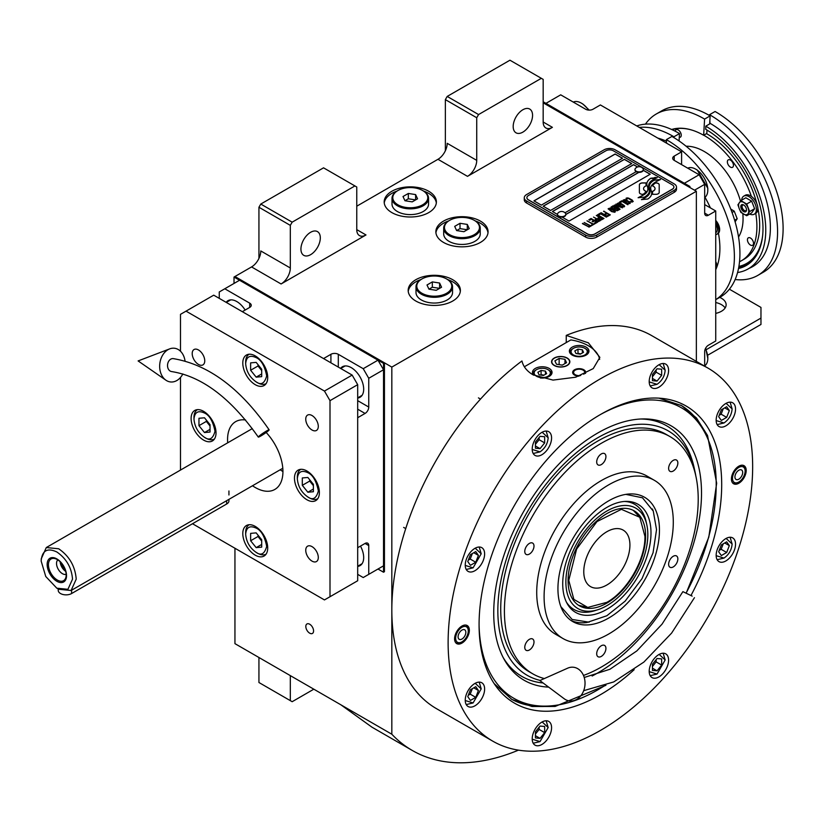 <?xml version="1.0" encoding="UTF-8"?>
<svg xmlns="http://www.w3.org/2000/svg" width="823" height="823" viewBox="0 0 823 823"><rect width="100%" height="100%" fill="white"/><g stroke="black" fill="none" stroke-linecap="round" stroke-linejoin="round"><path stroke-width="1.23" d="M234.946 548.241L234.946 643.648L391.83 734.229A263.627 152.204 120 0 0 412.282 750.453A263.627 152.204 120 0 0 518.469 750.144M258.936 258.401L258.936 207.252L260.788 204.053L292.165 222.169L354.919 185.936L356.76 187.006L356.76 229.627A13.055 7.53 -60 0 0 359.466 235.604A13.055 7.53 -60 0 0 365.988 234.956L281.085 283.976A13.055 7.53 -60 0 0 290.313 267.989L260.788 250.943A13.055 7.53 120 0 1 251.56 266.93L234.946 276.518L391.83 367.089L391.83 734.229M445.356 150.774L445.356 99.624L447.198 96.435L478.575 114.551L541.328 78.319L543.17 79.378L543.17 122.01A13.055 7.53 -60 0 0 545.875 127.977A13.055 7.53 -60 0 0 552.408 127.339L467.505 176.348A13.055 7.53 -60 0 0 476.733 160.372L447.198 143.315A13.055 7.53 120 0 1 437.97 159.302L356.76 206.192M313.573 630.943A5.483 3.169 -120 0 0 311.176 625.418A5.483 3.169 -120 0 0 306.958 623.957A5.483 3.169 -120 0 0 305.817 626.468A5.483 3.169 -120 0 0 308.214 631.982A5.483 3.169 -120 0 0 312.442 633.443A5.483 3.169 -120 0 0 313.573 630.943M391.83 212.581A26.099 15.071 0 0 0 420.275 215.852A26.099 15.071 0 0 0 436.385 201.923A26.099 15.071 0 0 0 428.742 191.265A26.099 15.071 0 0 0 400.297 188.004A26.099 15.071 0 0 0 384.187 201.923A26.099 15.071 0 0 0 391.83 212.581M443.504 242.415A26.099 15.071 0 0 0 471.949 245.686A26.099 15.071 0 0 0 488.07 231.767A26.099 15.071 0 0 0 480.426 221.109A26.099 15.071 0 0 0 451.971 217.838A26.099 15.071 0 0 0 435.861 231.767A26.099 15.071 0 0 0 443.504 242.415M415.821 301.023A26.099 15.071 0 0 0 444.266 304.294A26.099 15.071 0 0 0 460.386 290.375A26.099 15.071 0 0 0 452.732 279.717A26.099 15.071 0 0 0 424.287 276.446A26.099 15.071 0 0 0 408.177 290.375A26.099 15.071 0 0 0 415.821 301.023M689.911 187.541L689.911 186.471L688.985 187.006L543.17 102.824L696.361 191.265L391.83 367.089M290.313 267.989L290.313 225.368L258.936 207.252M476.733 160.372L476.733 117.74L445.356 99.624M696.361 361.4L696.361 191.265M290.313 675.621L290.313 700.63L258.936 682.514L258.936 657.505M290.313 700.63L292.165 701.7L313.82 689.19M340.917 704.838L371.955 727.172L412.282 750.453M423.66 191.121A26.099 15.071 0 0 1 428.742 193.405A26.099 15.071 180 0 1 436.324 202.993M396.912 191.121A26.099 15.071 0 0 0 384.248 202.993M475.344 220.955A26.099 15.071 0 0 1 480.426 223.239A26.099 15.071 180 0 1 487.998 232.827M448.586 220.955A26.099 15.071 0 0 0 435.933 232.827M447.65 279.563A26.099 15.071 0 0 1 452.732 281.847A26.099 15.071 180 0 1 460.314 291.435M420.903 279.563A26.099 15.071 0 0 0 408.239 291.435M300.93 249.081A13.703 7.911 120 0 0 303.769 255.346A13.703 7.911 120 0 0 314.324 251.684A13.703 7.911 120 0 0 320.312 237.888A13.703 7.911 120 0 0 317.472 231.613A13.703 7.911 120 0 0 306.907 235.285A13.703 7.911 120 0 0 300.93 249.081M292.165 222.169L290.313 225.368M513.182 126.536A13.703 7.911 120 0 0 516.021 132.812A13.703 7.911 120 0 0 526.576 129.139A13.703 7.911 120 0 0 532.563 115.343A13.703 7.911 120 0 0 529.724 109.068A13.703 7.911 120 0 0 519.159 112.741A13.703 7.911 120 0 0 513.182 126.536M478.575 114.551L476.733 117.74M260.788 204.053L323.542 167.83L354.919 185.936M447.198 96.435L509.951 60.202L541.328 78.319M640.345 193.765A3.261 1.883 0 0 0 642.65 194.31L643.082 194.31A15.143 8.744 0 0 0 646.168 191.378A5.73 3.313 0 0 1 645.253 190.946A5.73 3.313 0 0 1 643.565 188.601A5.73 3.313 0 0 1 646.23 185.813A22.725 13.117 0 0 1 646.014 183.992A22.725 13.117 0 0 1 646.086 182.891L642.65 182.891A3.261 1.883 0 0 0 639.389 184.774L639.389 192.438A3.261 1.883 0 0 0 640.345 193.765M646.106 191.461A5.73 3.313 180 0 1 645.253 191.049A5.73 3.313 180 0 1 643.565 188.714A5.73 3.313 180 0 1 643.565 188.662M676.506 187.109A7.829 4.516 180 0 0 674.222 183.92L615.151 149.817A7.829 4.516 180 0 0 604.082 149.817L526.566 194.578A7.829 4.516 180 0 0 524.272 197.767A7.829 4.516 180 0 0 526.566 200.966L526.566 202.993L585.626 237.086A7.829 4.516 180 0 0 596.696 237.086L674.222 192.335A7.829 4.516 180 0 0 676.506 189.136L676.506 187.109A7.829 4.516 180 0 1 674.222 190.308L674.222 192.335M526.566 202.993A7.829 4.516 180 0 1 524.272 199.794L524.272 197.767M564.99 212.776L636.2 171.668A4.177 2.407 0 0 1 634.975 169.96L634.975 169.476A4.177 2.407 0 0 0 636.2 171.184A4.177 2.407 180 0 0 640.747 171.709A4.177 2.407 180 0 0 643.329 169.476A4.177 2.407 180 0 0 642.876 168.386A4.959 4.959 0 0 0 635.428 168.386A4.177 2.407 0 0 0 634.975 169.476M534.034 200.915L615.151 154.076L622.445 158.294M543.262 206.244L624.379 159.405L631.673 163.623M643.277 170.32L650.129 174.27M565.812 214.536L638.864 172.367M637.506 166.987L633.617 164.734L552.49 211.573M615.151 153.973L533.942 200.863L541.328 205.122L622.538 158.232L615.151 154.076M638.689 172.357L565.812 214.433M594.854 233.897L672.37 189.136A5.216 3.014 0 0 0 673.903 187.006A5.216 3.014 0 0 0 672.37 184.877L613.31 150.774A5.216 3.014 0 0 0 605.923 150.774L528.407 195.535A5.216 3.014 0 0 0 526.885 197.664A5.216 3.014 0 0 0 528.407 199.794L587.468 233.897A5.216 3.014 0 0 0 594.854 233.897L594.854 233.999A5.216 3.014 180 0 1 587.468 233.999L528.407 199.896A5.216 3.014 180 0 1 526.885 197.767A5.216 3.014 180 0 1 526.885 197.715M631.766 163.561L624.379 159.302L543.17 206.192L550.556 210.451L631.766 163.561M637.619 166.946L633.617 164.631L552.408 211.511L557.459 214.433M562.088 217.107L569.012 221.109L650.221 174.219L643.298 170.227M647.855 188.879A19.855 11.46 180 0 1 647.855 188.93L647.855 188.827A19.855 11.46 0 0 1 647.763 189.897A13.456 7.767 0 0 1 643.668 194.784A154.652 89.285 0 0 1 638.092 197.715L644.574 197.119A23.96 13.837 0 0 0 647.824 194.434A12.51 7.222 0 0 0 649.296 191.029A12.51 7.222 0 0 0 649.224 190.216L649.224 190.329A467.454 269.882 180 0 1 648.699 187.387A19.69 11.368 180 0 1 648.606 186.286A19.69 11.368 180 0 1 648.606 186.235M647.855 188.827A19.855 11.46 0 0 0 647.259 186.039A14.248 8.23 0 0 1 646.816 184.002A14.248 8.23 0 0 1 647.331 181.801L647.331 181.904A14.248 8.23 0 0 0 646.816 184.054M648.606 186.286L648.606 186.183A19.69 11.368 0 0 1 649.049 183.776A12.931 7.469 0 0 1 652.834 179.918A92.855 53.608 0 0 1 657.279 177.655L650.798 178.221A15.03 8.683 0 0 0 647.331 181.801M648.606 186.183A19.69 11.368 0 0 0 648.699 187.284A467.454 269.882 0 0 0 649.224 190.216M650.067 190.905A19.865 11.471 180 0 1 650.067 190.957L650.067 190.854A19.865 11.471 0 0 1 649.913 192.294A14.999 8.662 0 0 1 646.611 196.707A32.581 18.816 0 0 1 641.415 199.629L647.773 199.012A14.166 8.179 0 0 0 651.507 194.537A17.221 9.938 0 0 0 651.682 193.138A17.221 9.938 0 0 0 651.322 191.131L651.322 191.234A37.714 21.779 180 0 1 650.726 188.879A12.242 7.068 180 0 1 650.674 188.251A12.242 7.068 180 0 1 650.674 188.189M650.067 190.854A19.865 11.471 0 0 0 649.625 188.446A14.835 8.559 0 0 1 649.275 186.615A14.835 8.559 0 0 1 649.635 184.743L649.635 184.856A14.835 8.559 0 0 0 649.275 186.667M650.674 188.251L650.674 188.138A12.242 7.068 0 0 1 651.97 184.98A20.596 11.892 0 0 1 655.91 181.832A52.425 30.266 0 0 1 660.499 179.507L654.223 180.144A15.483 8.94 0 0 0 649.635 184.743M650.674 188.138A12.242 7.068 0 0 0 650.726 188.776A37.714 21.779 0 0 0 651.322 191.131M652.505 194.31L655.941 194.31A3.261 1.883 0 0 0 659.202 192.438L659.202 184.774A3.261 1.883 0 0 0 655.941 182.891L655.509 182.891A15.123 8.734 0 0 0 652.423 185.833A5.73 3.313 0 0 1 655.036 188.601A5.73 3.313 0 0 1 652.361 191.399A22.756 13.137 0 0 1 652.577 193.21A22.756 13.137 0 0 1 652.505 194.31M626.221 199.31L626.848 199.742L626.889 198.765L628.299 198.436L632.28 200.73L631.704 201.542L630.006 201.573L632.085 202.119L633.257 201.44L628.391 198.055L626.066 198.292L626.221 199.31M629.677 203.662L630.017 202.355L626.9 200.349L624.688 199.567L623.042 200.195L626.488 202.962L629.677 203.662M627.826 204.732L621.735 200.791L619.503 202.077L620.326 202.551L622.188 201.481L627.826 204.732M623.988 206.954L624.318 205.647L621.211 203.631L618.989 202.849L617.353 203.476L620.789 206.254L623.988 206.954M614.308 205.081L618.526 208.517L613.063 205.801L619.524 209.526L620.079 209.207L615.244 205.339L622.497 207.808L616.036 204.083L620.748 207.231L614.308 205.081M613.691 209.083L617.096 210.77L619.03 209.814L612.569 206.079L610.913 207.201L613.691 209.083M614.76 212.283L615.1 210.976L611.983 208.96L609.761 208.178L608.125 208.805L611.571 211.583L614.76 212.283M603.845 211.12L606.489 213.085L604.884 214.011L605.707 214.484L607.323 213.558L609.102 214.587L607.251 215.667L608.074 216.14L610.306 214.854L603.568 211.388M601.119 212.694L607.58 216.428L600.841 212.962M606.335 217.138L600.255 213.198L598.023 214.484L598.846 214.957L600.708 213.887L606.335 217.138M597.529 214.772L603.989 218.496L597.251 215.04M598.763 219.134L601.191 219.957L603.125 219L596.284 215.482L599.175 217.149L597.889 218.054L598.763 219.134M595.986 220.739L598.403 221.562L600.337 220.605L593.506 217.087L596.387 218.753L595.101 219.659L595.986 220.739M588.856 219.772L589.69 220.245L591.542 219.175L593.743 220.441L592.128 221.377L592.961 221.85L594.566 220.924L596.356 221.953L594.494 223.023L595.317 223.496L597.549 222.21L591.089 218.486L588.856 219.772M591.788 224.751L592.467 225.142L594.823 223.784L593.146 223.959L587.005 220.842L592.776 224.175L591.788 224.751M588.939 226.397L589.628 226.788L591.974 225.43L590.297 225.605L584.155 222.488L589.926 225.821L588.939 226.397M582.674 223.342L589.134 227.076L582.386 223.609M629.461 202.684L628.474 203.25L626.859 202.756L624.019 200.894L624.544 200.123L629.081 202.108L629.348 203.014L627.476 203.137L623.937 200.637M623.762 205.966L622.774 206.542L621.17 206.038L618.33 204.186L618.845 203.415L623.381 205.39L623.649 206.295L621.777 206.429L618.238 203.919M615.913 208.435L617.836 209.546L616.653 210.225L615.182 209.814L614.73 209.114L615.913 208.435M613.186 208.579L611.798 207.643L613.022 206.768L615.09 207.962L613.186 208.692L611.798 207.643M614.544 211.295L613.547 211.861L611.942 211.367L609.102 209.515L609.617 208.744L614.164 210.719L614.431 211.624L612.549 211.758L609.01 209.248M598.774 218.486L599.998 217.622L602.066 218.815L600.564 219.525L598.774 218.486L599.278 219.103L600.883 219.597L602.066 218.815M595.986 220.101L597.21 219.237L599.278 220.42L597.776 221.13L595.986 220.101L596.901 220.945L598.095 221.212L599.278 220.42M673.903 187.058A5.216 3.014 180 0 1 673.903 187.109A5.216 3.014 180 0 1 672.37 189.249L594.854 233.999M526.566 200.966L585.626 235.069L585.626 237.086M674.222 190.308L596.696 235.069A7.829 4.516 180 0 1 585.626 235.069M647.855 188.93A19.855 11.46 180 0 1 647.763 190A13.456 7.767 180 0 1 643.668 194.886A154.652 89.285 180 0 1 638.267 197.736M650.798 178.221L650.798 178.324A15.03 8.683 0 0 0 647.331 181.904M652.793 178.509L650.798 178.324M655.118 177.336L652.793 178.612M657.104 177.737L655.118 177.449M649.296 191.08A12.51 7.222 0 0 0 649.224 190.329M651.682 193.189A17.221 9.938 0 0 0 651.322 191.234M660.313 179.589L654.223 180.247A15.483 8.94 0 0 0 649.635 184.856M650.067 190.957A19.865 11.471 180 0 1 649.913 192.407A14.999 8.662 180 0 1 646.611 196.81A32.581 18.816 180 0 1 641.601 199.65M659.202 192.438L659.202 184.877A3.261 1.883 0 0 0 655.941 182.994L655.509 182.994A15.123 8.734 0 0 0 652.485 185.854M655.036 188.652A5.73 3.313 180 0 1 655.036 188.714A5.73 3.313 180 0 1 652.392 191.502M652.577 193.271A22.756 13.137 180 0 1 652.577 193.323A22.756 13.137 180 0 1 652.516 194.31M646.076 182.994L642.65 182.994A3.261 1.883 0 0 0 639.389 184.877M646.209 185.823A22.725 13.117 180 0 1 646.014 184.105A22.725 13.117 180 0 1 646.014 184.043M626.622 197.973L626.066 198.394M627.589 197.89L627.075 197.973M628.391 198.055L627.589 197.993M629.06 198.302L628.391 198.168M629.811 198.662L629.06 198.415M631.879 199.855L629.811 198.775M632.496 200.287L631.879 199.968M632.259 201.224L631.704 201.656M630.336 203.137L626.159 200.092L624.163 199.66L623.052 200.287M628.103 204.577L621.735 200.894L619.596 202.129M624.647 206.419L620.46 203.384L618.464 202.942L617.363 203.579M618.526 208.517L613.156 205.853M620.007 209.248L615.244 205.339M622.404 207.859L615.758 204.351M620.748 207.231L614.38 205.143M618.937 209.865L612.569 206.192L610.944 207.262M617.836 209.546L616.334 210.359L614.688 209.309M615.09 207.962L613.186 208.692M615.419 211.748L611.232 208.703L609.246 208.27L608.135 208.898M606.489 213.085L604.977 214.062M609.102 214.587L607.343 215.719M610.213 214.906L603.845 211.233M607.487 216.48L601.119 212.797M606.623 216.974L600.255 213.301L598.115 214.536M603.897 218.548L597.529 214.875M603.033 219.052L596.377 215.533M599.175 217.149L597.92 218.116M600.245 220.657L593.599 217.149M596.387 218.753L595.132 219.72M593.743 220.441L592.221 221.428M596.356 221.953L594.587 223.074M597.457 222.272L591.089 218.589L588.949 219.823M594.731 223.835L593.146 224.072L587.097 220.893M592.776 224.175L591.881 224.802M591.881 225.481L590.297 225.708L584.248 222.539M589.926 225.821L589.031 226.448M589.042 227.127L582.674 223.455M557.48 214.474A4.177 2.407 180 0 0 557.459 214.71A4.177 2.407 180 0 0 558.673 216.418A4.177 2.407 0 0 0 563.23 216.943A4.177 2.407 0 0 0 565.812 214.71A4.177 2.407 0 0 0 565.792 214.474M558.673 215.935A4.177 2.407 0 0 0 563.23 216.459A4.177 2.407 0 0 0 565.812 214.237A4.177 2.407 0 0 0 565.36 213.147A4.959 4.959 0 0 0 557.912 213.147A4.177 2.407 180 0 0 557.459 214.237A4.177 2.407 180 0 0 558.673 215.935M643.308 169.723A4.177 2.407 180 0 1 643.329 169.96A4.177 2.407 180 0 1 640.747 172.182A4.177 2.407 180 0 1 636.2 171.668M642.105 167.779A4.177 2.407 180 0 1 642.876 168.386M634.183 669.665A171.565 99.048 -60 0 1 495.425 685.466A171.565 99.048 -60 0 1 479.079 624.678A171.565 99.048 -60 0 1 600.389 414.555A171.565 99.048 -60 0 1 661.208 398.322A171.565 99.048 -60 0 1 721.699 484.603A171.565 99.048 -60 0 1 691.001 595.461M708.058 368.148L651.765 335.65A215.338 124.324 120 0 0 566.245 335.393L588.394 342.852L599.864 357.367L593.239 368.591L575.75 377.201L553.025 380.092L533.026 374.815C526.967 371.245 523.274 366.626 521.947 360.968A215.338 124.324 120 0 0 391.83 610.049A215.338 124.324 120 0 0 436.427 708.634L492.72 741.132A215.338 124.324 120 0 0 658.657 683.44A215.338 124.324 120 0 0 752.654 466.734A215.338 124.324 120 0 0 708.058 368.148A215.338 124.324 120 0 0 542.12 425.841A215.338 124.324 120 0 0 448.124 642.547A215.338 124.324 120 0 0 492.72 741.132M658.997 398.157L681.526 405.574L696.453 417.961L707.533 435.501L716.668 483.245L708.809 537.11L686.248 592.992M605.954 685.281L555.103 706.463L531.987 706.515L511.865 699.437L494.17 683.635M566.245 335.393L566.245 342.584M454.584 638.823A10.442 6.028 -60 0 1 459.141 628.319A10.442 6.028 -60 0 1 467.186 625.521A10.442 6.028 -60 0 1 469.347 630.295A10.442 6.028 -60 0 1 464.789 640.808A10.442 6.028 -60 0 1 456.744 643.607A10.442 6.028 -60 0 1 454.584 638.823M731.431 478.986A10.442 6.028 -60 0 1 735.988 468.472A10.442 6.028 -60 0 1 744.033 465.684A10.442 6.028 -60 0 1 746.204 470.458A10.442 6.028 -60 0 1 741.646 480.961A10.442 6.028 -60 0 1 733.591 483.759A10.442 6.028 -60 0 1 731.431 478.986M465.242 700.219A13.703 7.911 120 0 0 468.081 706.494A13.703 7.911 120 0 0 478.647 702.821A13.703 7.911 120 0 0 484.624 689.026A13.703 7.911 120 0 0 481.784 682.761A13.703 7.911 120 0 0 471.229 686.423A13.703 7.911 120 0 0 465.242 700.219M532.203 738.879A13.703 7.911 120 0 0 535.043 745.144A13.703 7.911 120 0 0 545.598 741.482A13.703 7.911 120 0 0 551.575 727.686A13.703 7.911 120 0 0 548.746 721.411A13.703 7.911 120 0 0 538.18 725.084A13.703 7.911 120 0 0 532.203 738.879M649.203 671.321A13.703 7.911 120 0 0 652.042 677.596A13.703 7.911 120 0 0 662.597 673.924A13.703 7.911 120 0 0 668.585 660.139A13.703 7.911 120 0 0 665.745 653.863A13.703 7.911 120 0 0 655.18 657.536A13.703 7.911 120 0 0 649.203 671.321M716.154 555.35A13.703 7.911 120 0 0 718.993 561.625A13.703 7.911 120 0 0 729.559 557.953A13.703 7.911 120 0 0 735.536 544.168A13.703 7.911 120 0 0 732.696 537.892A13.703 7.911 120 0 0 722.141 541.565A13.703 7.911 120 0 0 716.154 555.35M716.154 420.255A13.703 7.911 120 0 0 718.993 426.52A13.703 7.911 120 0 0 729.559 422.857A13.703 7.911 120 0 0 735.536 409.062A13.703 7.911 120 0 0 732.696 402.786A13.703 7.911 120 0 0 722.141 406.459A13.703 7.911 120 0 0 716.154 420.255M649.203 381.594A13.703 7.911 120 0 0 652.042 387.87A13.703 7.911 120 0 0 662.597 384.197A13.703 7.911 120 0 0 668.585 370.401A13.703 7.911 120 0 0 665.745 364.136A13.703 7.911 120 0 0 655.18 367.799A13.703 7.911 120 0 0 649.203 381.594M532.203 449.142A13.703 7.911 120 0 0 535.043 455.417A13.703 7.911 120 0 0 545.598 451.745A13.703 7.911 120 0 0 551.575 437.959A13.703 7.911 120 0 0 548.746 431.684A13.703 7.911 120 0 0 538.18 435.357A13.703 7.911 120 0 0 532.203 449.142M465.242 565.113A13.703 7.911 120 0 0 468.081 571.388A13.703 7.911 120 0 0 478.647 567.716A13.703 7.911 120 0 0 484.624 553.93A13.703 7.911 120 0 0 481.784 547.655A13.703 7.911 120 0 0 471.229 551.328A13.703 7.911 120 0 0 465.242 565.113M524.354 366.77L570.843 339.93A39.154 22.602 180 0 1 588.394 345.783A39.154 22.602 180 0 1 599.648 359.414M566.985 358.139A8.878 5.123 0 0 0 557.315 357.028A8.878 5.123 0 0 0 551.832 361.77A8.878 5.123 0 0 0 554.435 365.391A8.878 5.123 0 0 0 564.105 366.502A8.878 5.123 0 0 0 569.588 361.77A8.878 5.123 0 0 0 566.985 358.139M578.878 376.183A6.522 3.765 180 0 1 574.547 375.082A6.522 3.765 180 0 1 572.643 372.418A6.522 3.765 180 0 1 576.666 368.941A6.522 3.765 180 0 1 583.774 369.753A6.522 3.765 180 0 1 585.688 372.418A6.522 3.765 180 0 1 585.441 373.457M586.089 347.111A9.783 5.648 0 0 0 575.421 345.886A9.783 5.648 0 0 0 569.372 351.112A9.783 5.648 0 0 0 572.242 355.104A9.783 5.648 0 0 0 582.91 356.328A9.783 5.648 0 0 0 588.949 351.112A9.783 5.648 0 0 0 586.089 347.111M540.279 377.952A9.783 5.648 0 0 0 552.038 372.418A9.783 5.648 0 0 0 549.178 368.426A9.783 5.648 0 0 0 538.509 367.202A9.783 5.648 0 0 0 532.46 372.418A9.783 5.648 0 0 0 533.757 375.226M572.705 348.767L573.446 348.335A8.096 4.671 0 0 0 573.446 354.95A8.096 4.671 0 0 0 584.886 354.95A8.096 4.671 0 0 0 584.886 348.335A8.096 4.671 0 0 0 573.446 348.335L572.705 348.767A9.135 5.277 0 0 0 570.03 352.491A9.135 5.277 0 0 0 570.133 353.283M585.626 348.767L584.886 348.335L585.626 348.767A9.135 5.277 0 0 1 588.301 352.491L588.301 353.139M583.528 352.316L582.365 349.796L577.993 349.117L574.793 350.968L575.966 353.489L580.338 354.168L583.528 352.316M577.993 349.117L577.993 353.386L577.427 353.715M580.904 353.839L577.993 353.386M582.365 349.796L582.365 352.995M588.198 353.283A9.135 5.277 0 0 0 588.301 352.491M535.794 370.083L536.534 369.65A8.096 4.671 0 0 0 536.534 376.255A8.096 4.671 0 0 0 547.974 376.255A8.096 4.671 0 0 0 547.974 369.65A8.096 4.671 0 0 0 536.534 369.65L535.794 370.083A9.135 5.277 0 0 0 533.119 373.807A9.135 5.277 0 0 0 533.222 374.599M548.715 370.083L547.974 369.65L548.715 370.083A9.135 5.277 0 0 1 551.389 373.807L551.389 374.455M546.616 373.632L545.443 371.111L541.081 370.432L537.882 372.284L539.055 374.804L543.417 375.473L546.616 373.632M541.081 370.432L541.081 374.691L540.516 375.021M543.993 375.144L541.081 374.691M545.443 371.111L545.443 374.311M551.287 374.599A9.135 5.277 0 0 0 551.389 373.807M580.709 375.514A5.576 3.22 180 0 1 575.226 374.702A5.576 3.22 0 0 1 574.073 371.111A5.576 3.22 0 0 1 583.106 370.144A5.576 3.22 180 0 1 584.258 371.111L585.122 372.222A6.522 3.765 180 0 1 585.585 373.097M574.073 371.111L573.209 372.222A6.522 3.765 0 0 0 572.746 373.097M584.258 371.111A5.576 3.22 180 0 1 583.754 374.249M511.134 699.005A169.661 97.958 120 0 0 552.418 705.784L555.309 705.383A167.707 96.826 120 0 0 604.298 685.898M686.187 592.961A167.707 96.826 120 0 0 716.205 484.582A167.707 96.826 120 0 0 708.397 440.223L707.296 437.517A169.661 97.958 120 0 0 680.786 405.153M479.079 625.038A167.707 96.826 120 0 0 555.309 705.383M708.397 440.223A167.707 96.826 120 0 0 600.697 414.381M592.128 676.012A146.926 84.831 -60 0 0 701.515 493.059A146.926 84.831 120 0 0 642.753 418.938A146.926 84.831 120 0 0 493.728 613.022A146.926 84.831 -60 0 0 504.046 659.182A146.926 84.831 -60 0 0 548.622 687.112M543.067 682.956A144.704 83.545 -60 0 1 503.09 657.382M540.186 680.415A141.103 81.467 -60 0 1 497.843 610.645A141.103 81.467 120 0 1 586.645 444.873A141.103 81.467 120 0 1 694.982 471.62L694.108 467.608A144.704 83.545 -60 0 0 640.716 419.01M695.805 475.817A141.103 81.467 120 0 0 694.982 471.62M669.829 436.499A137.04 79.121 -60 0 0 601.315 443.288A137.04 79.121 120 0 0 511.793 564.043A137.04 79.121 120 0 0 532.8 673.852L529.107 671.722A137.04 79.121 -60 0 1 500.723 608.989A137.04 79.121 120 0 1 560.545 471.075A137.04 79.121 120 0 1 666.136 434.369L669.829 436.499A137.04 79.121 -60 0 1 690.836 546.307A137.04 79.121 -60 0 1 601.315 667.062A137.04 79.121 120 0 1 583.476 675.446M554.249 358.036L554.249 358.036A9.135 5.277 0 0 0 554.249 365.494A9.135 5.277 0 0 0 567.17 365.494A9.135 5.277 0 0 0 567.17 358.036L567.17 358.036A9.135 5.277 0 0 0 554.249 358.036M564.969 359.301L559.146 358.406L554.887 360.865L556.451 364.229L562.274 365.124L566.533 362.665L564.969 359.301L564.969 363.571M559.146 358.406L559.146 364.64M608.701 618.042A71.776 41.438 -60 0 1 572.808 621.602A71.776 41.438 -60 0 1 561.8 564.084A71.776 41.438 -60 0 1 608.701 500.826A71.776 41.438 -60 0 1 644.584 497.277A71.776 41.438 -60 0 1 655.592 554.795A71.776 41.438 -60 0 1 608.701 618.042M532.8 673.852A137.04 79.121 120 0 0 544.332 678.564M608.701 484.84A91.353 52.744 -60 0 1 654.378 480.323A91.353 52.744 -60 0 1 668.379 553.519A91.353 52.744 -60 0 1 608.701 634.029A91.353 52.744 120 0 1 563.014 638.555A91.353 52.744 120 0 1 549.013 565.35A91.353 52.744 120 0 1 608.701 484.84M563.014 638.555L555.638 634.286A91.353 52.744 120 0 1 541.637 561.08A91.353 52.744 120 0 1 601.315 480.581A91.353 52.744 -60 0 1 646.991 476.054L654.378 480.323M529.384 554.074A6.522 3.765 120 0 0 533.643 548.324A6.522 3.765 120 0 0 532.646 543.098A6.522 3.765 120 0 0 529.384 543.417A6.522 3.765 120 0 0 525.125 549.167A6.522 3.765 120 0 0 526.123 554.404A6.522 3.765 120 0 0 529.384 554.074M529.384 649.985A6.522 3.765 120 0 0 533.643 644.234A6.522 3.765 120 0 0 532.646 638.998A6.522 3.765 120 0 0 529.384 639.327A6.522 3.765 120 0 0 525.125 645.078A6.522 3.765 120 0 0 526.123 650.304A6.522 3.765 120 0 0 529.384 649.985M601.315 656.404A6.522 3.765 120 0 0 605.574 650.654A6.522 3.765 120 0 0 604.576 645.427A6.522 3.765 120 0 0 601.315 645.746A6.522 3.765 120 0 0 597.045 651.497A6.522 3.765 120 0 0 598.054 656.733A6.522 3.765 120 0 0 601.315 656.404M673.245 566.924A6.522 3.765 120 0 0 677.504 561.173A6.522 3.765 120 0 0 676.506 555.947A6.522 3.765 120 0 0 673.245 556.266A6.522 3.765 120 0 0 668.976 562.016A6.522 3.765 120 0 0 669.984 567.253A6.522 3.765 120 0 0 673.245 566.924M673.245 471.023A6.522 3.765 120 0 0 677.504 465.273A6.522 3.765 120 0 0 676.506 460.047A6.522 3.765 120 0 0 673.245 460.366A6.522 3.765 120 0 0 668.976 466.116A6.522 3.765 120 0 0 669.984 471.342A6.522 3.765 120 0 0 673.245 471.023M601.315 464.594A6.522 3.765 120 0 0 605.574 458.843A6.522 3.765 120 0 0 604.576 453.617A6.522 3.765 120 0 0 601.315 453.936A6.522 3.765 120 0 0 597.045 459.687A6.522 3.765 120 0 0 598.054 464.923A6.522 3.765 120 0 0 601.315 464.594M466.23 569.475L473.091 567.829L481.208 553.766L479.202 547.007M465.252 565.422L473.091 567.829M481.208 553.766L475.2 548.18M475.756 562.243L478.42 555.381L475.756 551.585L470.427 554.661L467.762 561.533L470.427 565.319L475.756 562.243L470.211 559.043L472.351 553.56M478.42 555.381L473.801 552.717M468.297 560.154L470.211 559.043M466.23 704.57L473.091 702.935L481.208 688.872L479.202 682.113M465.252 700.527L473.091 702.935M481.208 688.872L475.2 683.285M475.756 697.348L478.42 690.487L475.756 686.691L470.427 689.767L467.762 696.639L470.427 700.424L475.756 697.348L470.211 694.149L472.351 688.656M478.42 690.487L473.801 687.822M468.297 695.26L470.211 694.149M649.203 671.64L657.042 674.047L650.191 675.683M657.042 674.047L665.169 659.974L663.163 653.225M665.169 659.974L659.161 654.388M661.661 658.925L657.042 658.513L652.433 664.254L652.433 670.406L657.042 670.817L661.661 665.077L661.661 658.925M661.661 665.077L656.126 661.877L656.126 659.665M652.433 666.476L656.126 661.877M657.042 670.817L652.433 668.153M716.164 420.563L724.003 422.971C728.9 419.545 731.606 414.854 732.12 408.908L730.114 402.149M724.003 422.971L717.152 424.606M732.12 408.908L726.123 403.321M721.339 409.803L718.674 416.664L721.339 420.46L726.668 417.384L729.332 410.512L726.668 406.727L721.339 409.803M729.332 410.512L724.713 407.848M726.668 417.384L721.133 414.185L723.263 408.692M719.209 415.296L721.133 414.185M532.203 449.451L540.042 451.858C544.939 448.442 547.645 443.751 548.169 437.795L542.162 432.209M548.169 437.795L546.153 431.046M533.191 453.504L540.042 451.858M535.434 448.226L540.042 448.638L544.661 442.897L544.661 436.746L540.042 436.334L535.434 442.074L535.434 448.226M540.042 448.638L535.434 445.973M544.661 442.897L539.116 439.698L539.116 437.476M535.434 444.297L539.116 439.698M532.203 739.188L540.042 741.595L533.191 743.231M540.042 741.595L548.169 727.532L546.153 720.773M548.169 727.532L542.162 721.936M544.661 726.472L540.042 726.061L535.434 731.801L535.434 737.953L540.042 738.365L544.661 732.624L544.661 726.472M544.661 732.624L539.116 729.435L539.116 727.213M535.434 734.023L539.116 729.435M540.042 738.365L535.434 735.7M716.164 555.669L724.003 558.076C728.9 554.651 731.606 549.959 732.12 544.003L730.114 537.254M724.003 558.076L717.152 559.712M732.12 544.003L726.123 538.417M721.339 544.908L718.674 551.77L721.339 555.566L726.668 552.49L729.332 545.618L726.668 541.832L721.339 544.908M729.332 545.618L724.713 542.954M726.668 552.49L721.133 549.291L723.263 543.797M719.209 550.402L721.133 549.291M649.203 381.903L657.042 384.31C661.939 380.884 664.655 376.204 665.169 370.247L659.161 364.661M665.169 370.247L663.163 363.488M650.191 385.946L657.042 384.31M652.433 380.679L657.042 381.09L661.661 375.35L661.661 369.198L657.042 368.786L652.433 374.527L652.433 380.679M657.042 381.09L652.433 378.426M661.661 375.35L656.126 372.15L656.126 369.928M652.433 376.739L656.126 372.15M466.178 625.13A10.442 6.028 -60 0 1 467.011 626.468L467.865 628.546A8.93 5.154 -60 0 1 468.277 630.912A8.93 5.154 120 0 1 459.707 642.681L457.485 642.979A10.442 6.028 120 0 1 455.901 642.928M459.707 642.681A8.93 5.154 120 0 1 455.644 638.206A8.93 5.154 -60 0 1 460.818 628.052A8.93 5.154 -60 0 1 467.865 628.546M465.839 632.321A5.483 3.169 120 0 0 464.707 629.811A5.483 3.169 120 0 0 460.479 631.282A5.483 3.169 120 0 0 458.092 636.796A5.483 3.169 120 0 0 459.224 639.306A5.483 3.169 120 0 0 463.452 637.835A5.483 3.169 120 0 0 465.839 632.321M736.564 482.834A8.93 5.154 -60 0 1 732.501 478.369A8.93 5.154 120 0 1 737.665 468.205A8.93 5.154 120 0 1 744.722 468.709A8.93 5.154 120 0 1 745.134 471.075A8.93 5.154 -60 0 1 736.564 482.834L734.332 483.142A10.442 6.028 -60 0 1 732.758 483.091M744.722 468.709L743.869 466.631A10.442 6.028 120 0 0 743.035 465.293M734.939 476.959A5.483 3.169 120 0 0 736.071 479.47A5.483 3.169 120 0 0 740.299 477.998A5.483 3.169 120 0 0 742.696 472.484A5.483 3.169 120 0 0 741.554 469.974A5.483 3.169 120 0 0 737.336 471.445A5.483 3.169 120 0 0 734.939 476.959M606.849 602.343C627.198 591.192 645.458 559.568 644.934 536.37L639.81 517.286L621.386 509.314L596.963 521.597L576.625 549.054L568.765 580.349L573.847 599.37L587.756 607.436L606.849 602.343M639.81 517.286L633.319 510.383M578.538 605.275L587.612 607.425M583.774 571.676A32.632 18.836 120 0 0 590.533 586.614A32.632 18.836 120 0 0 615.676 577.88A32.632 18.836 120 0 0 629.924 545.042A32.632 18.836 120 0 0 623.165 530.105A32.632 18.836 120 0 0 598.023 538.849A32.632 18.836 120 0 0 583.774 571.676M570.967 620.429A71.776 41.438 120 0 0 586.892 622.507L606.849 615.738L625.141 601.15L641.991 578.651L653.05 552.809L656.538 529.673L653.267 511.083L642.475 497.792L625.83 494.376M560.844 606.613L572.129 619.452L589.124 622.198M650.993 532.882A62.425 36.037 120 0 0 626.025 501.382A62.425 36.037 120 0 0 562.716 583.846A62.425 36.037 -60 0 0 567.098 603.454A62.425 36.037 -60 0 0 616.684 602.364A62.425 36.037 -60 0 0 650.993 532.882M624.441 501.464A60.717 35.05 -60 0 1 646.158 521.833L646.837 524.93A57.949 33.455 120 0 0 602.343 513.943A57.949 33.455 120 0 0 565.874 582.015A57.949 33.455 -60 0 0 597.889 609.699L594.875 610.666A60.717 35.05 -60 0 1 566.368 602.045M597.889 609.699A57.949 33.455 -60 0 0 647.824 534.703A57.949 33.455 120 0 0 646.837 524.93M645.613 535.979A54.812 31.644 120 0 0 634.255 510.888A54.812 31.644 120 0 0 592.015 525.578A54.812 31.644 120 0 0 568.086 580.74A54.812 31.644 -60 0 0 579.443 605.831A54.812 31.644 -60 0 0 621.684 591.151A54.812 31.644 -60 0 0 645.613 535.979M377.983 360.165L239.565 280.242L224.792 288.77L249.708 303.152A5.216 3.014 180 0 1 251.241 305.292A5.216 3.014 180 0 1 249.708 307.421L242.332 311.68L323.542 358.571L330.918 354.301A5.216 3.014 180 0 1 338.304 354.301L363.221 368.694L377.983 360.165L383.528 369.753L383.528 565.833L368.755 574.351L368.755 545.577A5.216 3.014 -60 0 0 367.675 543.19A5.216 3.014 -60 0 0 365.062 543.447L368.755 545.577M383.528 369.753L368.755 378.282L368.755 407.056A5.216 3.014 -60 0 1 365.062 413.444L357.686 417.714L357.686 547.717L365.062 543.447M219.257 298.358L219.257 291.97L224.792 288.77M368.755 574.351L363.221 577.551L357.686 574.351M368.755 378.282L363.221 368.694M245.131 310.065A17.622 10.174 -120 0 0 227.981 300.683A17.622 10.174 -120 0 0 226.14 302.339M357.686 398.044A17.622 10.174 -120 0 0 360.032 397.272A17.622 10.174 -120 0 0 363.684 389.207A17.622 10.174 -120 0 0 355.989 371.471A17.622 10.174 -120 0 0 342.419 366.749A17.622 10.174 -120 0 0 340.568 368.406M357.686 566.409A17.622 10.174 -120 0 0 360.032 565.638A17.622 10.174 -120 0 0 363.684 557.572A17.622 10.174 -120 0 0 360.484 546.102M234.02 283.441L234.02 277.053L383.528 363.365L383.528 572.222L377.983 569.022M234.02 277.053L234.946 276.518L384.444 362.83L384.444 571.687L383.528 572.222M383.528 363.365L384.444 362.83M694.519 190.206L704.673 184.342L699.139 174.754L684.366 183.282L545.947 103.359L560.71 94.83L585.626 109.222A5.216 3.014 180 0 0 593.013 109.222L600.389 104.953L681.598 151.844L674.222 156.103L674.222 160.372A5.216 3.014 180 0 1 672.689 158.232A5.216 3.014 180 0 1 674.222 156.103M704.673 366.194L704.673 351.647A5.216 3.014 -60 0 1 708.366 345.249L715.743 340.989L715.743 210.986L708.366 215.245A5.216 3.014 -60 0 1 705.753 215.503A5.216 3.014 -60 0 1 704.673 213.116L704.673 184.342M699.139 174.754L674.222 160.372M681.598 151.844L681.598 164.631M715.743 210.986L704.673 204.588M689.911 186.471L543.17 101.764M705.692 348.119L707.811 358.355A16.964 9.794 60 0 1 704.673 365.885M705.414 348.664A16.964 9.794 60 0 1 707.811 358.355L707.811 356.657M573.292 102.093A16.964 9.794 60 0 1 581.377 103.142L581.377 103.142A16.964 9.794 60 0 1 588.579 110.076M582.859 103.996L589.186 110.097M687.719 168.17A16.964 9.794 60 0 1 695.816 169.209L695.816 169.209A16.964 9.794 60 0 1 707.811 189.99A16.964 9.794 60 0 1 704.673 197.52M697.287 170.063L695.816 169.209L697.287 170.063L707.811 188.282L707.811 189.99M56.838 551.976C47.312 547.542 42.076 550.566 41.15 561.029L45.749 576.491L56.838 588.208L67.928 589.299L72.527 579.145C71.601 567.603 66.365 558.55 56.838 551.976M56.982 588.291L58.68 589.268L71.087 590.503L76.22 579.145C75.181 566.245 69.338 556.122 58.68 548.776L46.283 547.552L41.15 559.074M47.148 564.496A13.703 7.911 -120 0 0 56.838 581.275A13.703 7.911 -120 0 0 66.529 575.689A13.703 7.911 -120 0 0 56.838 558.899A13.703 7.911 -120 0 0 47.148 564.496M66.179 574.927A12.53 7.232 60 0 1 65.593 578.24A12.53 7.232 60 0 1 55.707 578.95A12.53 7.232 60 0 1 48.454 564.701A12.53 7.232 -120 0 1 54.153 558.436A12.53 7.232 -120 0 1 66.179 574.927M66.159 574.3A8.353 4.825 60 0 1 59.894 571.553A8.353 4.825 60 0 1 56.53 563.446A8.353 4.825 -120 0 1 57.857 559.907M65.706 571.357A8.353 4.825 60 0 1 60.172 561.78M65.099 569.413A6.522 3.765 60 0 1 61.55 563.271M58.238 589.011L58.238 590.338A7.829 4.516 0 0 0 63.073 594.515A7.829 4.516 0 0 0 71.601 593.537L226.644 504.026A7.829 4.516 0 0 0 228.938 500.826L228.938 499.366M186.039 311.145L213.723 295.169L352.151 375.082L357.686 384.67L357.686 580.75L330.002 596.726L330.002 400.657L324.457 391.069L186.039 311.145L180.494 314.345L180.494 351.256M266.179 432.476A39.154 22.602 60 0 1 282.937 471.517A39.154 22.602 60 0 1 280.18 469.779M352.151 375.082L324.457 391.069M357.686 384.67L330.002 400.657M192.489 523.737L324.457 599.926L330.002 596.726M180.494 470.067L180.494 377.448M318.295 426.386A8.878 5.123 -120 0 0 314.417 417.456A8.878 5.123 -120 0 0 307.586 415.08A8.878 5.123 -120 0 0 305.745 419.133A8.878 5.123 -120 0 0 309.623 428.073A8.878 5.123 -120 0 0 316.454 430.45A8.878 5.123 -120 0 0 318.295 426.386M318.295 557.49A8.878 5.123 -120 0 0 314.417 548.56A8.878 5.123 -120 0 0 307.586 546.184A8.878 5.123 -120 0 0 305.745 550.248A8.878 5.123 -120 0 0 309.623 559.177A8.878 5.123 -120 0 0 316.454 561.553A8.878 5.123 -120 0 0 318.295 557.49M204.752 360.834A8.878 5.123 -120 0 0 200.874 351.894A8.878 5.123 -120 0 0 194.043 349.518A8.878 5.123 -120 0 0 192.201 353.581A8.878 5.123 -120 0 0 196.08 362.511A8.878 5.123 -120 0 0 202.911 364.898A8.878 5.123 -120 0 0 204.752 360.834M282.937 471.517A39.154 22.602 60 0 1 274.82 489.448A39.154 22.602 60 0 1 252.496 485.755M227.704 442.815A39.154 22.602 60 0 1 227.56 439.554A39.154 22.602 60 0 1 235.676 421.633A39.154 22.602 60 0 1 245.583 419.997M216.027 432.898A17.622 10.174 -120 0 0 208.332 415.162A17.622 10.174 -120 0 0 194.763 410.44A17.622 10.174 -120 0 0 191.111 418.506A17.622 10.174 -120 0 0 198.806 436.241A17.622 10.174 -120 0 0 212.375 440.963A17.622 10.174 -120 0 0 216.027 432.898M319.386 492.566A17.622 10.174 -120 0 0 311.691 474.84A17.622 10.174 -120 0 0 298.121 470.118A17.622 10.174 -120 0 0 294.469 478.184A17.622 10.174 -120 0 0 302.164 495.909A17.622 10.174 -120 0 0 315.734 500.631A17.622 10.174 -120 0 0 319.386 492.566M267.712 547.984A17.622 10.174 -120 0 0 260.017 530.249A17.622 10.174 -120 0 0 246.437 525.527A17.622 10.174 -120 0 0 242.795 533.592A17.622 10.174 -120 0 0 250.48 551.328A17.622 10.174 -120 0 0 264.06 556.05A17.622 10.174 -120 0 0 267.712 547.984M267.712 377.479A17.622 10.174 -120 0 0 260.017 359.754A17.622 10.174 -120 0 0 246.437 355.032A17.622 10.174 -120 0 0 242.795 363.097A17.622 10.174 -120 0 0 250.48 380.833A17.622 10.174 -120 0 0 264.06 385.545A17.622 10.174 -120 0 0 267.712 377.479M205.966 438.165L204.495 437.322C209.464 440.881 212.972 438.854 215.009 431.242C212.972 421.273 209.464 415.204 204.495 413.023C198.148 410.132 194.639 412.158 193.971 419.092L193.971 419.092C194.639 426.808 198.148 432.877 204.495 437.322L205.966 438.165A16.964 9.794 -120 0 0 214.433 439.019M193.971 417.395L193.971 419.092L193.971 417.395A16.964 9.794 -120 0 1 197.458 409.638M210.03 424.678L204.495 417.786L198.96 418.279L198.96 425.666L204.495 432.548L210.03 432.054L210.03 424.678M204.495 432.548L210.03 429.359M198.96 425.666L206.336 421.397L210.03 425.995M206.336 420.08L206.336 421.397M309.325 497.843L307.853 496.989C312.822 500.549 316.33 498.532 318.367 490.92C316.33 480.951 312.822 474.871 307.853 472.69C301.506 469.799 297.998 471.826 297.329 478.77L297.329 478.77C297.998 486.486 301.506 492.555 307.853 496.989L309.325 497.843A16.964 9.794 -120 0 0 317.781 498.697M297.329 477.062L297.329 478.77L297.329 477.062A16.964 9.794 -120 0 1 300.817 469.305M313.388 484.346L307.853 477.463L302.308 477.957L302.308 485.333L307.853 492.226L313.388 491.732L313.388 484.346M307.853 492.226L313.388 489.027M302.308 485.333L309.695 481.074L313.388 485.663M309.695 479.758L309.695 481.074M257.65 382.757L256.169 381.903C261.148 385.462 264.656 383.446 266.693 375.833C264.656 365.865 261.148 359.795 256.169 357.614C249.832 354.723 246.324 356.74 245.655 363.684L245.655 363.684C246.324 371.399 249.832 377.469 256.169 381.903L257.65 382.757A16.964 9.794 -120 0 0 266.107 383.611M245.655 361.976L245.655 363.684L245.655 361.976A16.964 9.794 -120 0 1 249.143 354.229M261.704 369.26L256.169 362.377L250.634 362.871L250.634 370.247L256.169 377.14L261.704 376.646L261.704 369.26M256.169 377.14L261.704 373.94M250.634 370.247L258.021 365.988L261.704 370.576M258.021 364.671L258.021 365.988M257.65 553.251L256.169 552.398C261.148 555.967 264.656 553.941 266.693 546.328C264.656 536.359 261.148 530.29 256.169 528.109C249.832 525.218 246.324 527.245 245.655 534.178L245.655 534.178C246.324 541.894 249.832 547.964 256.169 552.398L257.65 553.251A16.964 9.794 -120 0 0 266.107 554.105M245.655 532.471L245.655 534.178L245.655 532.471A16.964 9.794 -120 0 1 249.143 524.724M261.704 539.765L256.169 532.872L250.634 533.366L250.634 540.752L256.169 547.634L261.704 547.141L261.704 539.765M256.169 547.634L261.704 544.445M250.634 540.752L258.021 536.483L261.704 541.081M258.021 535.166L258.021 536.483M416.006 286.743A18.271 10.545 180 0 0 421.355 294.202A18.271 10.545 0 0 0 441.272 296.496A18.271 10.545 0 0 0 452.547 286.743L452.547 292.504A18.271 10.545 0 0 1 441.272 302.247A18.271 10.545 0 0 1 421.355 299.963A18.271 10.545 180 0 1 416.006 292.504L416.006 286.743A18.271 10.545 180 0 1 421.355 279.285A18.271 10.545 180 0 1 421.643 279.131M452.547 286.743A18.271 10.545 0 0 0 447.198 279.285L446.642 278.966L447.198 279.285M421.911 293.245A17.489 10.092 180 0 1 421.911 278.966A17.489 10.092 180 0 1 446.642 278.966A17.489 10.092 0 0 1 446.642 293.245A17.489 10.092 0 0 1 421.911 293.245M428.948 289.182L436.231 290.313L441.56 287.237L439.605 283.03L432.332 281.908L427.003 284.984L428.948 289.182L432.332 287.237L432.332 281.908M439.605 283.03L439.605 288.359L432.332 287.237M443.69 228.136A18.271 10.545 180 0 0 449.049 235.594A18.271 10.545 0 0 0 468.956 237.888A18.271 10.545 0 0 0 480.231 228.136L480.231 233.897A18.271 10.545 0 0 1 468.956 243.639A18.271 10.545 0 0 1 449.049 241.355A18.271 10.545 180 0 1 443.69 233.897L443.69 228.136A18.271 10.545 180 0 1 449.049 220.677A18.271 10.545 180 0 1 449.327 220.523M480.231 228.136A18.271 10.545 0 0 0 474.881 220.677L474.326 220.358L474.881 220.677M449.595 234.637A17.489 10.092 180 0 1 449.595 220.358A17.489 10.092 180 0 1 474.326 220.358A17.489 10.092 0 0 1 474.326 234.637A17.489 10.092 0 0 1 449.595 234.637M456.642 230.574L463.915 231.705L469.244 228.629L467.289 224.422L460.016 223.3L454.687 226.376L456.642 230.574L460.016 228.629L460.016 223.3M467.289 224.422L467.289 229.751L460.016 228.629M392.015 198.302A18.271 10.545 180 0 0 397.365 205.76A18.271 10.545 0 0 0 417.282 208.044A18.271 10.545 0 0 0 428.557 198.302L428.557 204.053A18.271 10.545 0 0 1 417.282 213.805A18.271 10.545 0 0 1 397.365 211.521A18.271 10.545 180 0 1 392.015 204.053L392.015 198.302A18.271 10.545 180 0 1 397.365 190.843A18.271 10.545 180 0 1 397.653 190.679M428.557 198.302A18.271 10.545 0 0 0 423.207 190.843L422.652 190.524L423.207 190.843M397.921 204.804A17.489 10.092 180 0 1 397.921 190.524A17.489 10.092 180 0 1 422.652 190.524A17.489 10.092 0 0 1 422.652 204.804A17.489 10.092 0 0 1 397.921 204.804M404.957 200.74L412.241 201.861L417.559 198.785L415.615 194.588L408.331 193.456L403.003 196.532L404.957 200.74L408.331 198.785L408.331 193.456M415.615 194.588L415.615 199.917L408.331 198.785M266.59 430.943A6.522 0.607 146.2 0 0 260.932 434.667A6.522 0.607 146.2 0 0 258.299 437.085A6.522 0.607 146.2 0 0 260.85 435.974A6.522 0.607 146.2 0 0 266.508 432.24A6.522 0.607 146.2 0 0 269.142 429.822A6.522 0.607 146.2 0 0 266.59 430.943M269.142 429.822C240.419 388.291 208.445 364.558 173.231 358.612A6.522 4.887 96.9 0 0 170.742 359.157A6.522 4.887 96.9 0 0 167.553 366.163A6.522 4.887 96.9 0 0 171.657 371.574C202.077 376.43 230.954 398.27 258.299 437.085M185.031 360.999A16.964 12.705 96.9 0 0 169.703 348.87A16.964 12.705 96.9 0 0 168.036 349.662A16.964 12.705 96.9 0 0 159.713 364.712A16.964 12.705 96.9 0 0 165.907 380.195A16.964 12.705 96.9 0 0 176.852 380.524A16.964 12.705 96.9 0 0 182.84 373.951M692.164 596.119L682.895 591.634L692.164 596.119M577.705 668.657A16.964 13.435 96.4 0 1 583.548 691.032A16.964 13.435 96.4 0 1 565.401 699.55A16.964 13.435 96.4 0 1 564.218 698.768L539.857 680.559L567.644 668.183A16.964 13.435 96.4 0 1 577.705 668.657M740.793 206.614A4.043 2.335 60 0 1 743.653 204.958L743.653 204.958A4.043 2.335 60 0 1 746.512 209.916A4.043 2.335 60 0 1 743.653 211.562A4.043 2.335 60 0 1 740.793 206.614M746.492 209.567A3.261 1.883 60 0 1 745.833 210.77A3.261 1.883 60 0 1 743.323 209.896A3.261 1.883 60 0 1 741.893 206.614A3.261 1.883 60 0 1 742.572 205.112A3.261 1.883 60 0 1 743.941 205.143M735.104 221.819L737.192 218.753L734.26 211.202L730.752 209.032M738.57 205.328A7.181 4.146 -120 0 0 739.249 208.651L737.922 204.793L740.854 200.627L746.718 204.011L749.65 211.562L746.718 215.739L740.854 212.355L739.249 208.651A7.181 4.146 60 0 0 743.653 214.124A7.181 4.146 60 0 0 748.045 213.733A7.181 4.146 -120 0 0 748.045 207.869A7.181 4.146 60 0 0 743.653 202.396A7.181 4.146 60 0 0 739.249 202.797A7.181 4.146 -120 0 0 738.57 205.328M715.743 266.58A4.31 2.49 -120 0 0 716.607 264.625A4.31 2.49 -120 0 0 715.743 261.673M715.743 269.419A74.389 42.95 -120 0 0 718.602 261.045M747.428 239.802A4.31 2.49 60 0 1 748.323 237.826A4.31 2.49 60 0 1 751.646 238.979A4.31 2.49 60 0 1 753.529 243.32A4.31 2.49 60 0 1 752.634 245.285A4.31 2.49 60 0 1 749.311 244.133A4.31 2.49 60 0 1 747.428 239.802M727.357 161.822A4.31 2.49 60 0 1 728.252 159.857A4.31 2.49 60 0 1 731.565 161.01A4.31 2.49 60 0 1 733.447 165.341A4.31 2.49 60 0 1 732.552 167.316A4.31 2.49 60 0 1 729.24 166.164A4.31 2.49 60 0 1 727.357 161.822M675.189 131.207A4.31 2.49 60 0 1 676.053 129.715A4.31 2.49 60 0 1 679.366 130.867A4.31 2.49 60 0 1 681.249 135.209A4.31 2.49 60 0 1 680.354 137.174A4.31 2.49 60 0 1 679.273 137.359M738.54 237.024A54.812 31.644 -120 0 0 742.83 213.641M740.484 201.121A54.812 31.644 -120 0 0 704.303 151.525A54.812 31.644 60 0 0 686.135 146.257M741.646 200.174A10.442 6.028 60 0 1 743.786 196.131L745.257 195.277A10.442 6.028 60 0 1 750.473 195.792A10.442 6.028 60 0 1 751.389 196.388A74.389 42.95 -120 0 0 704.303 135.538A74.389 42.95 -120 0 0 703.747 135.219M692.277 130.209A74.389 42.95 -120 0 0 672.052 129.674M739.527 261.724A74.389 42.95 -120 0 0 741.492 260.706A74.389 42.95 -120 0 0 755.751 213.332A10.442 6.028 60 0 1 755.699 213.363L754.218 214.217A10.442 6.028 -120 0 0 755.823 205.843A10.442 6.028 -120 0 0 749.002 196.646A10.442 6.028 60 0 0 743.786 196.131M749.65 214.042A10.442 6.028 -120 0 0 754.218 214.217M755.751 213.332A10.442 6.028 -120 0 0 757.448 205.534A10.442 6.028 -120 0 0 751.389 196.388M741.492 260.706L744.27 259.101A74.389 42.95 -120 0 0 757.849 208.157M756.779 203.518A74.389 42.95 -120 0 0 707.07 133.943A74.389 42.95 60 0 0 706.515 133.624M749.29 268.257A85.088 49.133 60 0 0 752.757 266.559A85.088 49.133 60 0 0 765.76 198.25A85.088 49.133 60 0 0 710.012 123.285L709.858 120.456M709.601 115.58L709.549 114.706L715.084 111.506A95.273 55.007 60 0 1 777.858 195.411A95.273 55.007 60 0 1 763.384 272.176L757.839 275.376A95.273 55.007 60 0 1 735.145 279.532M666.363 139.643A95.273 55.007 -120 0 1 728.828 222.539A95.273 55.007 -120 0 1 715.743 299.654L720.197 297.113A95.273 55.007 -120 0 0 734.672 220.348A95.273 55.007 -120 0 0 671.897 136.443L666.363 139.643L666.558 143.151M715.743 234.668A9.135 5.277 -120 0 0 716.843 234.288L717.759 233.753A9.135 5.277 -120 0 0 718.438 233.228A74.78 43.177 60 0 1 715.743 269.656M705.013 197.273A74.78 43.177 60 0 1 710.372 207.89M740.854 200.627L745.803 197.777L751.666 201.162L754.598 208.713L751.666 212.879L746.718 215.739M738.9 266.405A79.337 45.81 -120 0 0 762.602 235.944M671.65 129.489A74.78 43.177 60 0 1 703.655 135.27L706.792 133.46L706.988 130.075M709.549 114.706A95.273 55.007 60 0 1 772.324 198.61A95.273 55.007 60 0 1 757.839 275.376M753.168 266.024A85.088 49.133 -120 0 0 754.65 265.366M718.438 233.228A9.135 5.277 -120 0 0 719.652 229.576A9.135 5.277 -120 0 0 715.743 220.461M751.666 201.162L746.718 204.011M754.598 208.713L749.65 211.562M705.609 129.262A80.911 46.716 -120 0 1 705.784 129.355L705.784 126.166L709.663 123.934L710.126 115.889L704.591 119.088A95.273 55.007 -120 0 0 656.301 113.986A95.273 55.007 -120 0 0 645.427 124.15M703.655 135.27L704.591 119.088M639.265 127.4A95.273 55.007 60 0 1 673.955 136.772L679.489 133.583L679.068 140.939M673.955 136.772L673.903 137.616M734.63 220.235L737.192 218.753M732.059 212.478L734.26 211.202M716.843 234.288A9.135 5.277 -120 0 0 718.736 230.111A9.135 5.277 -120 0 0 715.743 222.097M710.126 115.889A95.273 55.007 -120 0 0 661.836 110.786L656.301 113.986M705.784 129.355A80.911 46.716 60 0 1 758.641 200.668A80.911 46.716 60 0 1 746.235 265.5A80.911 46.716 60 0 1 738.519 268.514M737.573 272.516A84.831 48.979 -120 0 0 748.189 268.895A84.831 48.979 -120 0 0 761.203 200.925A84.831 48.979 -120 0 0 705.784 126.166M636.745 125.95A95.273 55.007 60 0 1 679.489 133.583M657.803 138.099A85.088 49.133 60 0 1 666.445 141.206M715.743 224.103A7.181 4.146 60 0 1 717.347 229.308A7.181 4.146 60 0 1 715.866 232.59L715.743 232.662M745.926 210.709A3.261 1.883 60 0 1 743.447 209.721A3.261 1.883 60 0 1 742.079 206.501A3.261 1.883 60 0 1 742.665 205.071M715.743 302.535A15.925 9.197 180 0 1 721.462 304.654A15.925 9.197 180 0 1 725.135 307.956M707.739 355.207L760.966 324.468L760.966 318.079L706.34 349.61M719.724 297.391A15.925 9.197 180 0 1 721.462 298.255A15.925 9.197 180 0 1 726.133 304.757A15.925 9.197 180 0 1 715.743 313.378M729.384 289.192L760.966 307.421L760.966 318.079M251.56 266.93L281.085 283.976M552.408 127.339L543.17 122.01M437.97 159.302L467.505 176.348M365.988 234.956L356.76 229.627M596.696 235.069L596.696 237.086M365.062 413.444L357.686 409.185M330.918 362.83L330.918 354.301M249.708 303.152L249.708 307.421M338.304 367.089L338.304 354.301M368.755 407.056L357.686 400.657M704.673 213.116L708.366 215.245M71.601 593.537L71.601 590.194M226.644 504.026L226.644 500.693M758.137 252.301A79.8 46.078 60 0 1 738.848 266.755M738.612 268.01A80.911 46.716 -120 0 0 746.873 265.119M570.03 352.491L570.03 353.139M533.119 373.807L533.119 374.455M403.651 527.409L405.739 528.613M478.441 397.879L480.519 399.083M653.267 511.083L652.423 509.005M230.687 299.881L226.284 302.422M345.115 365.947L340.722 368.488M362.079 395.328L357.686 397.869M362.079 563.704L357.686 566.234M46.283 547.552L252.322 428.598M71.087 590.503L282.793 468.266M228.938 490.981L228.938 494.983M421.911 278.966L421.355 279.285M449.595 220.358L449.049 220.677M397.921 190.524L397.365 190.843M165.907 380.195L138.11 360.927L169.703 348.87M682.895 591.634L662.011 624.184L636.827 650.931L609.915 669.264L584.217 677.494M694.458 597.673L671.64 633.062L643.884 662.073L613.721 681.938L583.692 690.672M748.189 268.895L755.956 264.409"/></g></svg>
